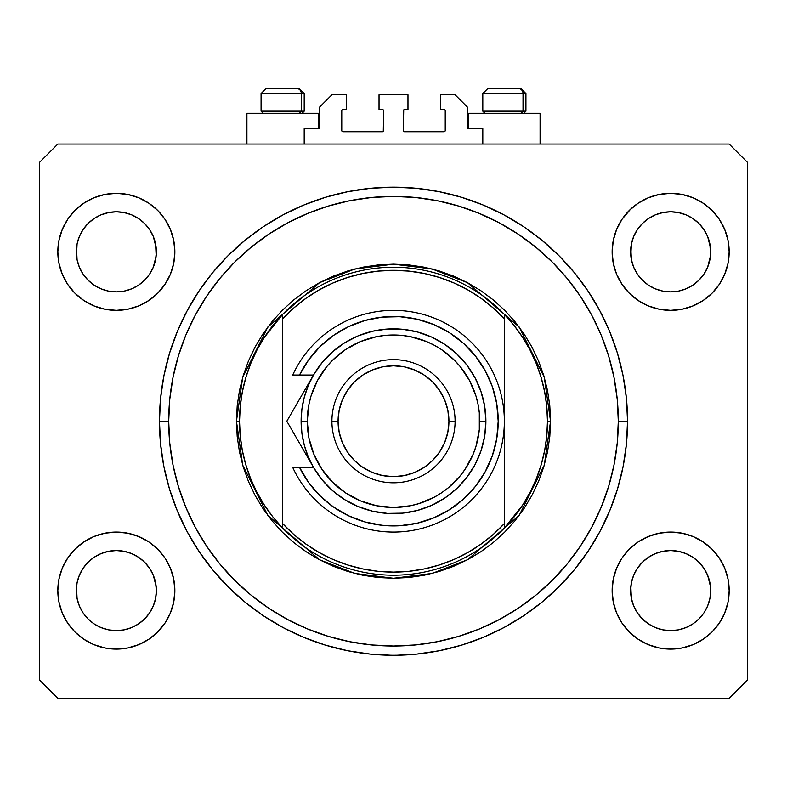 <?xml version="1.0" encoding="UTF-8"?>
<svg xmlns="http://www.w3.org/2000/svg" width="787" height="787" viewBox="0 0 787 787"><rect width="100%" height="100%" fill="white"/><g stroke="black" fill="none" stroke-linecap="round" stroke-linejoin="round"><path stroke-width="1.18" d="M304.195 144.051L304.195 128.655L318.361 128.655L304.195 128.655L304.195 144.051M319.591 127.425L319.591 107.101L319.591 127.425A1.23 1.23 0 0 1 318.361 128.655L318.361 113.259L246.911 113.259L246.911 144.051L246.911 113.259L318.361 113.259L318.361 128.655M319.591 107.101L331.907 94.784L346.378 94.784L346.378 109.56L342.994 109.56L346.378 109.56L346.378 94.784L331.907 94.784L319.591 107.101M341.765 110.8L341.765 130.504L341.765 110.8A1.23 1.23 0 0 1 342.994 109.56L342.994 109.56M342.994 131.734L382.413 131.734L342.994 131.734A1.23 1.23 0 0 1 341.765 130.504L341.765 130.504M383.289 131.38L383.643 110.8L383.643 130.504A1.23 1.23 0 0 1 382.413 131.734L382.413 131.734M382.413 109.56L379.029 109.56L382.413 109.56A1.23 1.23 0 0 1 383.643 110.8L383.643 110.8M379.029 109.56L379.029 94.784L379.029 109.56M407.971 94.784L379.029 94.784L407.971 94.784L407.971 109.56L404.587 109.56L407.971 109.56L407.971 94.784M403.711 109.924L403.357 130.504L403.357 110.8A1.23 1.23 0 0 1 404.587 109.56L404.587 109.56M404.587 131.734L444.006 131.734L404.587 131.734A1.23 1.23 0 0 1 403.357 130.504L403.357 130.504M445.235 130.504L445.235 110.8L445.235 130.504A1.23 1.23 0 0 1 444.006 131.734L444.006 131.734M444.006 109.56L440.622 109.56L444.006 109.56A1.23 1.23 0 0 1 445.235 110.8L445.235 110.8M440.622 109.56L440.622 94.784L455.093 94.784L467.409 107.101L467.409 127.425L467.409 107.101L455.093 94.784L440.622 94.784L440.622 109.56M467.508 127.897L468.639 128.655L468.639 113.259L468.639 128.655L482.805 128.655L468.639 128.655A1.23 1.23 0 0 1 467.409 127.425L467.409 127.425M482.805 128.655L482.805 144.051L482.805 128.655M444.478 109.659L445.147 110.328L444.478 109.659M445.147 130.976L444.478 131.645L445.147 130.976M342.522 131.645L341.853 130.976L342.522 131.645M341.853 110.328L342.522 109.659L341.853 110.328M319.492 127.897L318.833 128.566M627.534 423.937L627.544 421.212A234.044 234.044 0 0 1 393.5 655.266A234.044 234.044 0 0 1 159.456 421.212L160.578 398.271L163.952 375.556L169.53 353.274L177.272 331.652L187.09 310.885L198.895 291.19L212.579 272.735L228.004 255.716L245.023 240.291L263.468 226.617L283.172 214.802L303.93 204.984L325.562 197.252L347.844 191.664L370.559 188.3L393.5 187.168L416.441 188.3L439.156 191.664L461.438 197.252L483.07 204.984L503.828 214.802L523.532 226.617L541.977 240.291L558.996 255.716L574.421 272.735L588.105 291.19L599.91 310.885L609.728 331.652L617.47 353.274L623.048 375.556L626.422 398.271L627.544 421.212L626.422 444.153L623.048 466.878L617.47 489.16L609.728 510.783L599.91 531.55L588.105 551.244L574.421 569.69L558.996 586.708L541.977 602.134L523.532 615.818L503.828 627.623L483.07 637.45L461.438 645.183L439.156 650.77L416.441 654.135L397.346 655.227M390.785 655.246L370.559 654.135L347.844 650.77L325.562 645.183L303.93 637.45L283.172 627.623L263.468 615.818L245.023 602.134L228.004 586.708L212.579 569.69L198.895 551.244L187.09 531.55L177.272 510.783L169.53 489.16L163.952 466.878L160.578 444.153L159.456 421.212A234.044 234.044 0 0 1 393.5 187.168A234.044 234.044 0 0 1 627.544 421.212L627.534 418.497M678.433 291.111A40.039 40.039 0 0 0 678.473 291.101L685.979 288.829L692.855 285.16A40.039 40.039 0 0 0 692.885 285.14L698.945 280.172A40.039 40.039 0 0 0 698.974 280.152L703.952 274.083L707.651 267.157L709.923 259.661A40.039 40.039 0 0 0 709.923 259.651L710.504 255.795A40.039 40.039 0 0 0 710.504 255.755L710.691 251.84A40.039 40.039 0 0 1 670.662 291.879A40.039 40.039 0 0 1 630.623 251.84L631.4 244.029L633.673 236.523L631.4 244.029L633.673 236.523L637.372 229.597L633.673 236.523L637.372 229.597L642.349 223.528L637.372 229.597L642.349 223.528L648.419 218.55L642.349 223.528L648.419 218.55L655.345 214.851L648.419 218.55L655.345 214.851L662.851 212.579L655.345 214.851L662.851 212.579L670.662 211.801L678.502 212.579L670.662 211.801L678.473 212.579L685.979 214.851L678.473 212.579A40.039 40.039 0 0 0 678.433 212.569M670.593 291.879A40.039 40.039 0 0 0 670.662 291.879L662.851 291.101L655.345 288.829L662.851 291.101L655.315 288.819L648.419 285.13L655.345 288.829A40.039 40.039 0 0 0 655.374 288.839M124.11 291.111A40.039 40.039 0 0 0 124.149 291.101L131.626 288.839A40.039 40.039 0 0 0 131.685 288.819L138.532 285.16A40.039 40.039 0 0 0 138.571 285.14L144.621 280.172A40.039 40.039 0 0 0 144.651 280.152L149.628 274.083L153.327 267.157L155.6 259.661A40.039 40.039 0 0 0 155.6 259.651L156.18 255.795A40.039 40.039 0 0 0 156.18 255.755L156.377 251.84A40.039 40.039 0 0 1 116.338 291.879A40.039 40.039 0 0 1 76.309 251.84L77.077 244.029L79.349 236.523L77.077 244.029L79.349 236.523L83.048 229.597L79.349 236.523L83.048 229.597L88.026 223.528L83.048 229.597L88.026 223.528L94.096 218.55L88.026 223.528L94.096 218.55L101.021 214.851L94.096 218.55L101.021 214.851L108.567 212.569A40.039 40.039 0 0 0 108.498 212.579L101.021 214.851L108.527 212.579L116.338 211.801L124.149 212.579L116.338 211.801L124.149 212.579L131.655 214.851L124.179 212.579A40.039 40.039 0 0 0 124.12 212.569M116.269 291.879A40.039 40.039 0 0 0 116.338 291.879L108.498 291.101L101.021 288.829L94.056 285.101A40.039 40.039 0 0 0 94.086 285.12L100.992 288.819A40.039 40.039 0 0 0 101.051 288.839L108.527 291.101A40.039 40.039 0 0 0 108.567 291.111M77.077 259.651L76.309 251.84A40.039 40.039 0 0 1 116.338 211.801A40.039 40.039 0 0 1 156.377 251.84L155.6 259.651L153.327 267.157L149.628 274.083L144.651 280.152L138.581 285.13L131.655 288.829L124.149 291.101L116.338 291.879L108.527 291.101L101.021 288.829L94.096 285.13L88.026 280.152A40.039 40.039 0 0 0 88.055 280.172L83.048 274.083L79.349 267.157L83.048 274.083L79.349 267.157L77.077 259.651L79.349 267.157L77.077 259.651L76.496 247.905A40.039 40.039 0 0 0 76.496 247.925L77.077 244.009A40.039 40.039 0 0 0 77.077 244.029L76.496 255.765A40.039 40.039 0 0 0 76.496 255.765L77.077 259.651A40.039 40.039 0 0 0 77.077 259.661L77.067 259.631M83.048 274.083L88.026 280.152L94.096 285.13A40.039 40.039 0 0 0 94.145 285.16M124.149 212.579L131.675 214.861L138.581 218.55L144.651 223.528L149.628 229.597L153.327 236.523L149.628 229.597L153.327 236.523L155.6 244.029A40.039 40.039 0 0 0 155.6 244.019L153.327 236.523L156.18 247.925A40.039 40.039 0 0 0 156.18 247.915L155.6 244.029L156.18 255.765L153.327 267.157L149.628 274.083L144.651 280.152L138.581 285.13L131.655 288.829L124.149 291.101L116.338 291.879A40.039 40.039 0 0 0 116.407 291.879M655.345 288.829L648.419 285.13L642.349 280.152A40.039 40.039 0 0 0 642.379 280.172L637.372 274.083L633.673 267.157L637.372 274.083L633.673 267.157L631.4 259.651L633.673 267.157L631.4 259.651L630.82 247.905A40.039 40.039 0 0 0 630.82 247.925L631.4 244.009A40.039 40.039 0 0 0 631.4 244.029L630.82 255.765A40.039 40.039 0 0 0 630.82 255.765L631.4 259.651A40.039 40.039 0 0 0 631.4 259.661L631.39 259.631M631.4 259.651L630.623 251.84A40.039 40.039 0 0 1 670.662 211.801A40.039 40.039 0 0 1 710.691 251.84L709.923 259.651L707.651 267.157L703.952 274.083L698.974 280.152L692.904 285.13L685.979 288.829L678.473 291.101L670.662 291.879L662.851 291.101A40.039 40.039 0 0 0 662.88 291.111M678.473 212.579L685.979 214.851L692.904 218.55L698.974 223.528L703.952 229.597L707.651 236.523L703.952 229.597L707.651 236.523L709.923 244.029A40.039 40.039 0 0 0 709.923 244.019L707.651 236.523L710.504 247.925A40.039 40.039 0 0 0 710.504 247.915L709.923 244.029L710.504 255.765L707.651 267.157L703.952 274.083L698.974 280.152L692.904 285.13L685.979 288.829L678.473 291.101L670.662 291.879A40.039 40.039 0 0 0 670.731 291.879M648.518 623.943L642.349 618.897L637.372 612.837L633.673 605.911L637.372 612.837L633.673 605.911L631.4 598.405L633.673 605.911L631.4 598.405L630.623 590.594L631.4 582.783L633.673 575.267L637.372 568.352L642.349 562.282L648.419 557.304L655.345 553.605L662.851 551.323L655.345 553.605L648.419 557.304L642.349 562.282L637.372 568.352L633.673 575.267L631.4 582.783L630.623 590.594A40.039 40.039 0 0 1 670.662 550.556A40.039 40.039 0 0 1 710.691 590.594L709.923 598.405L707.651 605.911L703.952 612.837L698.974 618.897L692.904 623.884L685.979 627.583L678.473 629.856L685.979 627.583L692.904 623.884L698.974 618.897L703.952 612.837L707.651 605.911L709.923 598.405L710.691 590.594A40.039 40.039 0 0 1 670.662 630.623A40.039 40.039 0 0 1 630.623 590.594L631.4 598.405A40.039 40.039 0 0 0 631.4 598.415L631.39 598.386M631.4 598.405L630.82 586.64A40.039 40.039 0 0 0 630.82 586.679L631.4 582.764A40.039 40.039 0 0 0 631.4 582.783L633.673 575.267L637.372 568.352L642.379 562.262A40.039 40.039 0 0 0 642.349 562.282L648.468 557.275A40.039 40.039 0 0 0 648.429 557.294L655.374 553.595A40.039 40.039 0 0 0 655.315 553.615L662.89 551.323A40.039 40.039 0 0 0 662.851 551.323L670.662 550.556L678.473 551.323L686.008 553.615A40.039 40.039 0 0 0 685.949 553.595L678.473 551.323L685.979 553.605L692.904 557.304L698.974 562.282L703.952 568.352L707.651 575.267L703.952 568.352L707.651 575.267L709.933 582.793A40.039 40.039 0 0 0 709.923 582.774L707.651 575.267L710.504 586.679A40.039 40.039 0 0 0 710.504 586.669L709.923 582.783L710.691 590.594L709.923 598.405L707.651 605.911L703.952 612.837L698.974 618.897L692.904 623.884L685.979 627.583L678.473 629.856L670.662 630.623L662.851 629.856L655.345 627.583L662.851 629.856L655.345 627.583L648.419 623.884L642.349 618.897A40.039 40.039 0 0 0 642.359 618.907M678.473 629.856L670.662 630.623L662.821 629.846M144.641 618.916A40.039 40.039 0 0 0 144.66 618.887L149.628 612.837L153.327 605.911L155.6 598.405L156.377 590.594A40.039 40.039 0 0 1 116.338 630.623A40.039 40.039 0 0 1 76.309 590.594L77.077 598.405A40.039 40.039 0 0 0 77.077 598.415L77.067 598.386M94.194 623.943L88.026 618.897A40.039 40.039 0 0 0 88.036 618.907M77.077 598.405L76.496 586.64A40.039 40.039 0 0 0 76.496 586.679L77.077 582.764A40.039 40.039 0 0 0 77.077 582.783L76.309 590.594L77.077 582.783L79.349 575.267L77.077 582.783L79.349 575.267L83.048 568.352L79.349 575.267L83.048 568.352L88.055 562.262A40.039 40.039 0 0 0 88.026 562.282L83.048 568.352L88.026 562.282L94.145 557.275A40.039 40.039 0 0 0 94.115 557.294L88.026 562.282L94.096 557.304L101.021 553.605L94.096 557.304L101.021 553.605L108.567 551.323A40.039 40.039 0 0 0 108.527 551.323L101.021 553.605L108.527 551.323L116.338 550.556L124.149 551.323L131.685 553.615L124.149 551.323L131.655 553.605L138.581 557.304L144.651 562.282L149.628 568.352L153.327 575.267L149.628 568.352L153.327 575.267L155.6 582.783A40.039 40.039 0 0 0 155.6 582.774L153.327 575.267L156.18 586.679A40.039 40.039 0 0 0 156.18 586.669L155.6 582.783L156.377 590.594L155.6 598.405L153.327 605.911L149.628 612.837L144.651 618.897L138.581 623.884L144.651 618.897L138.581 623.884L131.655 627.583L138.581 623.884L131.655 627.583L124.149 629.856L131.655 627.583L124.149 629.856L116.338 630.623L108.527 629.856L101.021 627.583L108.527 629.856L101.021 627.583L94.096 623.884L88.026 618.897L83.048 612.837L79.349 605.911L83.048 612.837L79.349 605.911L77.077 598.405L79.349 605.911L77.077 598.405L76.309 590.594A40.039 40.039 0 0 1 116.338 550.556A40.039 40.039 0 0 1 156.377 590.594L156.377 590.663M156.377 590.594L155.6 598.405L153.327 605.911L149.628 612.837L144.631 618.916M174.852 590.594A58.513 58.513 0 0 1 116.338 649.108A58.513 58.513 0 0 1 57.825 590.594L58.956 579.173L62.281 568.204L67.692 558.081L74.962 549.218L83.835 541.938L93.948 536.537L104.927 533.202L116.338 532.081L127.75 533.202L138.728 536.537L148.851 541.938L157.715 549.218L164.995 558.081L170.395 568.204L173.73 579.173L174.852 590.594L173.73 602.006L170.395 612.984L164.995 623.097L157.715 631.971L148.851 639.241L138.728 644.651L127.75 647.976L116.338 649.108L104.927 647.976L93.948 644.651L83.835 639.241L74.962 631.971L67.692 623.097L62.281 612.984L58.956 602.006L57.825 590.594A58.513 58.513 0 0 1 116.338 532.081A58.513 58.513 0 0 1 174.852 590.594M729.175 590.594A58.513 58.513 0 0 1 670.662 649.108A58.513 58.513 0 0 1 612.148 590.594L613.27 579.173L616.605 568.204L622.005 558.081L629.285 549.218L638.149 541.938L648.272 536.537L659.25 533.202L670.662 532.081L682.073 533.202L693.052 536.537L703.165 541.938L712.038 549.218L719.308 558.081L724.719 568.204L728.044 579.173L729.175 590.594L728.044 602.006L724.719 612.984L719.308 623.097L712.038 631.971L703.165 639.241L693.052 644.651L682.073 647.976L670.662 649.108L659.25 647.976L648.272 644.651L638.149 639.241L629.285 631.971L622.005 623.097L616.605 612.984L613.27 602.006L612.148 590.594A58.513 58.513 0 0 1 670.662 532.081A58.513 58.513 0 0 1 729.175 590.594L728.044 602.006L724.719 612.984M729.175 251.84A58.513 58.513 0 0 1 670.662 310.353A58.513 58.513 0 0 1 612.148 251.84L613.27 240.429L616.605 229.45L622.005 219.337L629.285 210.463L638.149 203.194L648.272 197.783L659.25 194.448L670.662 193.327L682.073 194.448L693.052 197.783L703.165 203.194L712.038 210.463L719.308 219.337L724.719 229.45L728.044 240.429L729.175 251.84L728.044 263.252L724.719 274.23L719.308 284.343L712.038 293.217L703.165 300.486L693.052 305.897L682.073 309.232L670.662 310.353L659.25 309.232L648.272 305.897L638.149 300.486L629.285 293.217L622.005 284.343L616.605 274.23L613.27 263.252L612.148 251.84A58.513 58.513 0 0 1 670.662 193.327A58.513 58.513 0 0 1 729.175 251.84L728.044 263.252L724.719 274.23M174.852 251.84A58.513 58.513 0 0 1 116.338 310.353A58.513 58.513 0 0 1 57.825 251.84L58.956 240.429L62.281 229.45L67.692 219.337L74.962 210.463L83.835 203.194L93.948 197.783L104.927 194.448L116.338 193.327L127.75 194.448L138.728 197.783L148.851 203.194L157.715 210.463L164.995 219.337L170.395 229.45L173.73 240.429L174.852 251.84L173.73 263.252L170.395 274.23L164.995 284.343L157.715 293.217L148.851 300.486L138.728 305.897L127.75 309.232L116.338 310.353L104.927 309.232L93.948 305.897L83.835 300.486L74.962 293.217L67.692 284.343L62.281 274.23L58.956 263.252L57.825 251.84A58.513 58.513 0 0 1 116.338 193.327A58.513 58.513 0 0 1 174.852 251.84M540.089 113.259L540.089 144.051L540.089 113.259L468.639 113.259L540.089 113.259M729.175 698.374L57.825 698.374L39.35 679.899L39.35 162.535L57.825 144.051L729.175 144.051L747.65 162.535L747.65 679.899L729.175 698.374L747.65 679.899L747.65 162.535L729.175 144.051L57.825 144.051L39.35 162.535L39.35 679.899L57.825 698.374L729.175 698.374M57.825 590.594L58.956 579.173L62.281 568.204M67.692 558.081L74.962 549.218M74.962 631.971L67.692 623.097M62.281 612.984L58.956 602.006M712.038 549.218L719.308 558.081M724.719 568.204L728.044 579.173M719.308 623.097L712.038 631.971M712.038 210.463L719.308 219.337M724.719 229.45L728.044 240.429M719.308 284.343L712.038 293.217M57.825 251.84L58.956 240.429L62.281 229.45M67.692 219.337L74.962 210.463M74.962 293.217L67.692 284.343M62.281 274.23L58.956 263.252M617.47 353.274L615.975 348.533M599.91 310.885L588.105 291.19M439.156 191.664L416.441 188.3M169.53 489.16L171.025 493.902M187.09 531.55L198.895 551.244M347.844 650.77L370.559 654.135M173.73 240.429L170.395 229.45M164.995 219.337L157.715 210.463L148.851 203.194M93.948 197.783L83.835 203.194M659.25 194.448L656.22 195.137M630.623 209.165L622.005 219.337M629.285 293.217L638.149 300.486M613.27 602.006L616.605 612.984M622.005 623.097L629.285 631.971L638.149 639.241M693.052 644.651L703.165 639.241M157.715 549.218L148.851 541.938M127.75 647.976L130.78 647.298M156.377 633.26L164.995 623.097M157.715 293.217L156.377 294.515M629.285 549.218L630.623 547.919M144.651 562.282A40.039 40.039 0 0 0 144.621 562.262L149.628 568.352L144.651 562.282L138.581 557.304A40.039 40.039 0 0 0 138.532 557.275M131.626 553.595A40.039 40.039 0 0 1 131.685 553.615L138.62 557.334A40.039 40.039 0 0 0 138.591 557.314M116.407 550.556A40.039 40.039 0 0 0 116.338 550.556L124.149 551.323A40.039 40.039 0 0 0 124.11 551.323M108.527 551.323L116.338 550.556A40.039 40.039 0 0 0 116.269 550.556M698.974 562.282A40.039 40.039 0 0 0 698.945 562.262L703.952 568.352L698.974 562.282L692.904 557.304A40.039 40.039 0 0 0 692.855 557.275M670.731 550.556A40.039 40.039 0 0 0 670.662 550.556L678.502 551.333A40.039 40.039 0 0 0 678.433 551.323M662.851 551.323L670.662 550.556A40.039 40.039 0 0 0 670.593 550.556M670.662 211.801L662.89 212.569A40.039 40.039 0 0 0 662.821 212.579M703.952 229.597L698.974 223.528L692.904 218.55L685.979 214.851M149.628 229.597L144.651 223.528L138.581 218.55L131.655 214.851M108.527 212.579L116.338 211.801M648.419 285.13L642.349 280.152L637.372 274.083M685.979 553.605L692.904 557.304M642.349 618.897L637.372 612.837M655.345 627.583L648.419 623.884M88.026 618.897L83.048 612.837M101.021 627.583L94.096 623.884M124.149 629.856L116.338 630.623L108.527 629.856M523.03 111.164L521.22 113.259L523.03 111.164L525.923 111.164L523.03 111.164L523.03 93.555L523.03 111.164L482.805 111.164L523.03 111.164M520.856 88.626L518.771 88.626A4.929 4.269 90 0 1 523.03 93.555L482.805 93.555L487.733 88.626L482.805 93.555L482.805 111.164L484.9 113.259M523.827 113.259L525.923 111.164L525.923 93.555L520.994 88.626L525.923 93.555L523.03 93.555A4.929 4.269 -90 0 0 518.771 88.626L487.773 88.626M488.619 88.626L491.865 88.626M518.771 88.626L487.901 88.626M483.021 93.555L523.03 93.555M301.303 111.164L299.493 113.259L301.303 111.164L304.195 111.164L301.303 111.164L301.303 93.555L301.303 111.164L261.077 111.164L301.303 111.164M299.119 88.626L297.033 88.626A4.929 4.269 90 0 1 301.303 93.555L261.077 93.555L266.006 88.626L261.077 93.555L261.077 111.164L263.173 113.259M302.1 113.259L304.195 111.164L304.195 93.555L299.267 88.626L304.195 93.555L301.303 93.555A4.929 4.269 -90 0 0 297.033 88.626L266.045 88.626M266.891 88.626L270.128 88.626M297.033 88.626L266.173 88.626M261.294 93.555L301.303 93.555M522.696 504.988L514.088 516.97L504.369 528.077L504.369 523.581A150.897 150.897 0 0 1 282.631 523.581L293.767 534.462L305.956 544.122L319.079 552.484L332.99 559.449L347.549 564.948L362.591 568.912L377.967 571.313L393.5 572.119L409.033 571.313L424.409 568.912L439.451 564.948L454.01 559.449L467.921 552.484L481.044 544.122L493.233 534.462L504.369 523.581L504.369 318.843L493.233 307.973L481.044 298.312L467.921 289.95L454.01 282.986L439.451 277.486L424.409 273.522L409.033 271.122L393.5 270.315L377.967 271.122L362.591 273.522L347.549 277.486L332.99 282.986L319.079 289.95L305.956 298.312L293.767 307.973L282.631 318.843L282.631 528.077A153.977 153.977 0 0 0 504.369 528.077A153.977 153.977 0 0 1 239.523 421.212L236.444 421.212L239.523 421.212A153.977 153.977 0 0 1 504.369 314.357A153.977 153.977 0 0 1 547.477 421.212L550.556 421.212L544.279 465.196L519.145 515.455L467.409 559.793L432.161 573.438L393.5 578.278L354.839 573.438L319.591 559.793L267.855 515.455L242.721 465.196L236.444 421.212L237.202 436.608L239.464 451.856L243.203 466.809L248.397 481.319L254.988 495.249L262.907 508.471L272.095 520.856L282.444 532.278L293.866 542.627L306.241 551.805L319.463 559.724L333.393 566.315L347.913 571.51L362.856 575.258L378.104 577.52L393.5 578.278L408.896 577.52L424.144 575.258L439.087 571.51L453.607 566.315L467.537 559.724L480.759 551.805L493.134 542.627L504.556 532.278L514.905 520.856L524.093 508.471L532.012 495.249L538.603 481.319L543.797 466.809L547.536 451.856L549.798 436.608L550.556 421.212L549.798 405.826L547.536 390.578L543.797 375.625L538.603 361.115L532.012 347.175L524.093 333.963L514.905 321.578L504.556 310.157L493.134 299.808L480.759 290.629L467.537 282.7L453.607 276.109L439.087 270.925L424.144 267.177L408.896 264.914L393.5 264.157L378.104 264.914L362.856 267.177L347.913 270.925L333.393 276.109L319.463 282.7L306.241 290.629L293.866 299.808L282.444 310.157L272.095 321.578L262.907 333.963L254.988 347.175L248.397 361.115L243.203 375.625L239.464 390.578L237.202 405.826L236.444 421.212L242.721 377.239L267.855 326.979L319.591 282.631L354.839 268.987L393.5 264.157L432.161 268.987L467.409 282.631L519.145 326.979L544.279 377.239L550.556 421.212L547.477 421.212A153.977 153.977 0 0 0 547.477 421.173A153.977 153.977 0 0 1 504.369 528.077L522.696 504.988L530.123 492.239L536.291 478.83L541.161 464.871L544.653 450.558L546.768 435.959L547.477 421.212L546.768 406.476L544.653 391.867A153.977 153.977 0 0 0 544.653 391.847M159.456 421.212L168.693 421.212A224.807 224.807 0 0 1 393.5 196.406A224.807 224.807 0 0 1 618.307 421.212L627.544 421.212L618.307 421.212L617.224 443.248L613.988 465.078L608.626 486.474L601.199 507.251L591.765 527.192L580.422 546.109L567.279 563.836L552.464 580.176L536.114 594.992L518.397 608.135L499.47 619.477L479.529 628.911L458.762 636.349L437.356 641.7L415.536 644.947L393.5 646.029L371.464 644.947L349.644 641.7L328.238 636.349L307.471 628.911L287.53 619.477L268.603 608.135L250.886 594.992L234.536 580.176L219.721 563.836L206.578 546.109L195.235 527.192L185.801 507.251L178.374 486.474L173.012 465.078L169.776 443.248L168.693 421.212L169.776 399.176L173.012 377.357L178.374 355.96L185.801 335.183L195.235 315.243L206.578 296.315L219.721 278.598L234.536 262.248L250.886 247.433L268.603 234.3L287.53 222.957L307.471 213.523L328.238 206.086L349.644 200.724L371.464 197.488L393.5 196.406L415.536 197.488L437.356 200.724L458.762 206.086L479.529 213.523L499.47 222.957L518.397 234.3L536.114 247.433L552.464 262.248L567.279 278.598L580.422 296.315L591.765 315.243L601.199 335.183L608.626 355.96L613.988 377.357L617.224 399.176L618.307 421.212A224.807 224.807 0 0 1 393.5 646.029A224.807 224.807 0 0 1 168.693 421.212L159.456 421.212M544.653 391.867L541.151 377.534L536.291 363.604L530.123 350.195A153.977 153.977 0 0 0 530.104 350.166M256.896 350.166A153.977 153.977 0 0 0 256.857 350.235L250.709 363.604L245.839 377.563M242.347 391.847A153.977 153.977 0 0 0 242.337 391.896L240.232 406.476L239.523 421.212A153.977 153.977 0 0 0 239.523 421.261M239.523 421.212L240.232 435.959L242.347 450.558A153.977 153.977 0 0 0 242.347 450.587M242.347 450.558L245.849 464.891L250.709 478.83L256.877 492.239A153.977 153.977 0 0 0 256.896 492.268M504.369 528.077L504.369 314.357A153.977 153.977 0 0 0 282.631 314.357L282.631 318.843A150.897 150.897 0 0 1 504.369 318.843L504.369 314.357L514.088 325.464L522.696 337.446L530.123 350.195M617.47 489.16L615.975 493.902M439.156 650.77L416.441 654.135M169.53 353.274L171.025 348.533M347.844 191.664L370.559 188.3M256.877 492.239L264.304 504.988L272.912 516.97L282.631 528.077L282.631 314.357L264.304 337.446L256.877 350.195M282.631 314.357L272.912 325.464L264.304 337.446M245.849 377.534L242.347 391.867M313.462 467.37L308.15 456.568L304.264 445.127L301.903 433.273L301.116 421.212L307.274 421.212A86.226 86.226 0 0 1 393.5 334.987A86.226 86.226 0 0 1 479.726 421.212L485.884 421.212A92.384 92.384 0 0 0 393.5 328.828A92.384 92.384 0 0 0 301.116 421.212A92.384 92.384 0 0 1 393.5 328.828A92.384 92.384 0 0 1 485.884 421.212L484.654 436.264L480.985 450.912L474.974 464.763L466.799 477.453L456.657 488.648L444.832 498.033L431.63 505.372L417.415 510.458L402.56 513.154L387.46 513.409L372.517 511.186L358.144 506.572L344.716 499.676L332.586 490.675L322.08 479.824L313.492 467.409L299.532 467.409L308.573 482.451L319.994 495.78L333.472 507.005L348.641 515.829L365.079 521.988L382.305 525.322L399.845 525.726L417.208 523.198L433.912 517.807L449.475 509.701L463.464 499.115L475.496 486.336L485.215 471.728L492.367 455.703L496.735 438.703L498.201 421.212L496.735 403.731L492.367 386.732L485.215 370.707L475.496 356.098L463.464 343.319L449.475 332.734L433.912 324.628L417.208 319.227L399.845 316.699L382.305 317.112L365.079 320.447L348.641 326.605L333.472 335.429L319.994 346.654L308.573 359.974L299.532 375.025L313.492 375.025L322.08 362.61L332.586 351.759L344.716 342.758L358.144 335.862L372.517 331.238L387.46 329.025L402.56 329.271L417.415 331.976L431.63 337.062L444.832 344.401L456.657 353.786L466.799 364.971L474.974 377.662L480.985 391.523L484.654 406.171L485.884 421.212A92.384 92.384 0 0 1 393.5 513.606A92.384 92.384 0 0 1 301.116 421.212L301.903 409.161L304.264 397.307L308.15 385.856L313.383 375.212M331.907 421.212L338.066 421.212A55.434 55.434 0 0 1 393.5 365.788A55.434 55.434 0 0 1 448.934 421.212L455.093 421.212A61.593 61.593 0 0 0 393.5 359.629A61.593 61.593 0 0 0 331.907 421.212A61.593 61.593 0 0 1 393.5 359.629A61.593 61.593 0 0 1 455.093 421.212A61.593 61.593 0 0 1 393.5 482.805A61.593 61.593 0 0 1 331.907 421.212A61.593 61.593 0 0 0 393.5 482.805A61.593 61.593 0 0 0 455.093 421.212L448.934 421.212L447.872 410.401L444.714 400.003L439.589 390.421L432.693 382.02L424.301 375.124L414.71 370.008L404.311 366.85L393.5 365.788L382.689 366.85L372.29 370.008L362.699 375.124L354.307 382.02L347.411 390.421L342.286 400.003L339.128 410.401L338.066 421.212L339.128 432.033L342.286 442.432L347.411 452.013L354.307 460.415L362.699 467.311L372.29 472.426L382.689 475.584L393.5 476.647L404.311 475.584L414.71 472.426L424.301 467.311L432.693 460.415L439.589 452.013L444.714 442.432L447.872 432.033L448.934 421.212A55.434 55.434 0 0 1 393.5 476.647A55.434 55.434 0 0 1 338.066 421.212L331.907 421.212M299.808 443.701L313.492 467.409L299.532 467.409A104.701 104.701 0 0 0 459.008 502.903A104.701 104.701 0 0 0 459.008 339.531A104.701 104.701 0 0 0 299.532 375.025L292.715 375.025A110.869 110.869 0 0 1 462.067 334.101A110.869 110.869 0 0 1 462.067 508.333A110.869 110.869 0 0 1 292.715 467.409L299.532 467.409L292.715 467.409A110.869 110.869 0 0 0 462.067 508.333A110.869 110.869 0 0 0 462.067 334.101A110.869 110.869 0 0 0 292.715 375.025L313.492 375.025L286.822 421.212L299.798 443.691M343.555 513.242L350.982 516.902M376.284 524.496L384.44 525.529M393.598 525.923L401.773 525.598M427.774 520.158L435.3 517.216M471.069 491.55L476.027 485.658M485.53 371.277L481.752 364.873M450.558 333.422L443.701 329.33M418.881 319.63L410.922 317.968M401.773 316.836L393.598 316.512M350.982 325.533L343.555 329.192M307.274 421.212L308.927 438.034L313.836 454.217L321.804 469.121L332.527 482.185L345.591 492.908L360.505 500.876L376.678 505.785L393.5 507.448L410.322 505.785L418.527 503.729L434.149 497.266L441.409 492.908L448.206 487.871L460.159 475.919L465.196 469.121L473.164 454.217L476.017 446.249L479.313 429.672L479.313 412.762L478.073 404.39L476.017 396.186L469.544 380.564L460.159 366.516L454.473 360.239L441.409 349.517L434.149 345.168L426.495 341.548L410.322 336.649L401.95 335.4L385.05 335.4L376.678 336.649L360.505 341.548L345.591 349.517L332.527 360.239L326.841 366.516L317.456 380.564L310.983 396.186L308.927 404.39L307.274 421.212L301.116 421.212A92.384 92.384 0 0 0 393.5 513.606A92.384 92.384 0 0 0 485.884 421.212L479.726 421.212A86.226 86.226 0 0 1 393.5 507.448A86.226 86.226 0 0 1 307.274 421.212M299.532 467.409L292.715 467.409M293.187 432.25L306.586 455.457M289.872 426.505L313.492 467.409M306.507 387.115L302.159 394.651M301.824 395.222L286.822 421.212L293.177 432.22M299.778 398.773L302.415 394.218M290.777 414.365L299.758 398.802"/></g></svg>
